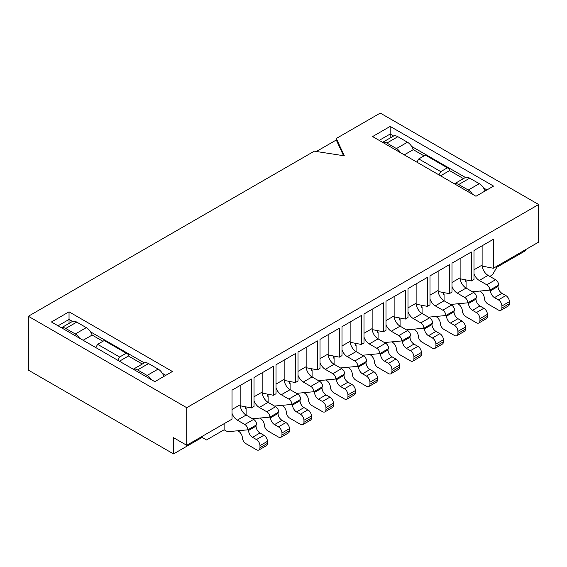 <?xml version="1.0" encoding="UTF-8"?>
<svg xmlns="http://www.w3.org/2000/svg" width="567" height="567" viewBox="0 0 567 567"><rect width="100%" height="100%" fill="white"/><g stroke="black" fill="none" stroke-linecap="round" stroke-linejoin="round"><path stroke-width="0.85" d="M232.031 413.378A8.399 4.848 -120 0 0 237.311 420.14L244.831 424.485A4.352 2.516 60 0 1 247.907 429.821L228.99 431.593A9.185 5.301 60 0 1 225.73 430.729L224.114 429.793L206.516 439.957L202.114 437.412L173.523 453.919L28.35 370.109L28.35 316.266L314.295 151.176L344.339 155.826L336.288 138.476L380.28 113.081L538.65 204.51L538.65 242.102L493.34 268.262L493.34 239.309L473.984 250.479L473.984 279.439L471.34 280.963L460.191 278.815M489.817 276.391L492.461 274.867L496.855 267.248L525.453 250.734L525.453 249.721M51.448 321.978L69.039 311.822L172.425 371.505L154.826 381.662L51.448 321.978M390.181 126.413L493.559 186.096L475.961 196.26L372.583 136.569L390.181 126.413L390.181 134.032L379.181 140.382M28.35 316.266L186.72 407.694L538.65 204.51M316.379 151.495L336.288 139.999L336.288 138.476M465.181 279.772L465.181 281.976L466.067 281.466L465.181 280.963M438.128 271.182L438.128 290.481A8.399 4.848 -120 0 0 444.067 300.772L444.067 294.167L443.188 294.677L443.188 292.473M416.135 283.883L416.135 303.182A8.399 4.848 -120 0 0 422.075 313.473L422.075 306.867L421.196 307.378L421.196 305.174M399.196 317.874L399.196 320.072L400.075 319.568L399.196 319.058M372.143 309.277L372.143 328.584A8.399 4.848 -120 0 0 378.083 338.868L378.083 332.262L377.204 332.772L377.204 330.568M355.204 343.269L355.204 345.473L356.083 344.963L355.204 344.452M328.151 334.679L328.151 353.978A8.399 4.848 -120 0 0 334.091 364.269L334.091 357.664L333.212 358.174L333.212 355.97M311.212 368.67L311.212 370.868L312.091 370.364L311.212 369.854M284.159 360.073L284.159 379.38A8.399 4.848 -120 0 0 290.098 389.664L290.098 383.058L289.22 383.568L289.22 381.371M267.22 394.065L267.22 396.269L268.106 395.759L267.22 395.256M240.167 385.475L240.167 404.774A8.399 4.848 -120 0 0 246.106 415.065L246.106 408.46L245.227 408.97L245.227 406.766M173.523 453.919L173.523 437.667L186.72 445.286L186.72 407.694M471.34 280.963L471.34 252.003L451.984 263.18L451.984 292.133L449.347 293.656L449.347 264.704L429.992 275.881L429.992 304.833L427.355 306.357L427.355 277.405L407.999 288.582L407.999 317.534L405.355 319.058L405.355 290.106L385.999 301.275L385.999 330.235L383.363 331.759L383.363 302.799L364.007 313.976L364.007 342.929L361.363 344.452L361.363 315.5L342.007 326.677L342.007 355.629L339.371 357.153L339.371 328.201L320.015 339.378L320.015 368.33L317.371 369.854L317.371 340.902L298.015 352.072L298.015 381.031L295.379 382.555L295.379 353.595L276.023 364.772L276.023 393.725L273.379 395.256L273.379 366.296L254.023 377.473L254.023 406.426L251.387 407.949L251.387 378.997L232.031 390.174L232.031 419.126L186.72 445.286M262.223 393.108L273.379 395.256M306.215 367.707L317.371 369.854M350.208 342.312L361.363 344.452M394.2 316.91L405.355 319.058M295.379 382.555L284.223 380.407M251.387 407.949L240.231 405.802M339.371 357.153L328.215 355.006M383.363 331.759L372.207 329.611M427.355 306.357L416.199 304.21M438.192 291.516L449.347 293.656M482.184 266.114L493.34 268.262M336.288 139.999L343.581 155.705M165.826 375.311L162.36 373.313M144.33 362.901L90.536 331.851M72.505 321.439L69.039 319.441L58.047 325.791M69.039 323.396L69.039 311.822M486.961 189.91L483.495 187.911M465.464 177.499L411.677 146.442M393.64 136.03L390.181 134.032L390.181 137.987M460.128 258.481L460.128 277.787A8.399 4.848 -120 0 0 466.067 288.071L466.067 281.466M473.984 273.691A8.399 4.848 -120 0 0 479.264 280.452L486.784 284.797A4.352 2.516 60 0 1 489.86 290.127L472.46 291.764M482.12 245.78L482.12 265.087A8.399 4.848 -120 0 0 488.059 275.371L495.579 279.715A4.352 2.516 60 0 1 498.662 285.045L498.003 285.428L498.003 286.455A5.592 3.225 60 0 0 501.951 293.302L505.877 295.563A4.975 2.87 60 0 1 509.393 301.658L509.393 303.692A4.975 2.87 60 0 1 508.365 305.967L500.888 310.291A4.975 2.87 60 0 1 498.4 310.043L487.833 303.94A4.975 2.87 60 0 1 484.317 298.051A5.599 3.232 -120 0 0 479.668 291.084M489.86 290.127L490.519 289.744L490.519 290.772A5.592 3.225 -120 0 0 494.474 297.618L498.4 299.879A4.975 2.87 60 0 1 501.915 305.974L501.915 308.009A4.975 2.87 60 0 1 500.888 310.291M451.984 286.385A8.399 4.848 -120 0 0 457.264 293.153L464.784 297.491A4.352 2.516 60 0 1 467.867 302.828L450.46 304.465M457.264 293.153L466.067 288.071L473.587 292.416A4.352 2.516 60 0 1 476.663 297.746L476.004 298.129L476.004 299.149A5.592 3.225 60 0 0 479.958 305.996L483.878 308.264A4.975 2.87 60 0 1 487.4 314.359L487.4 316.393A4.975 2.87 60 0 1 486.373 318.668L478.888 322.984A4.975 2.87 60 0 1 476.4 322.743L465.84 316.641A4.975 2.87 60 0 1 462.325 310.751A5.599 3.232 -120 0 0 457.668 303.784M467.867 302.828L468.526 302.445L468.526 303.473A5.592 3.225 -120 0 0 472.481 310.319L476.4 312.58A4.975 2.87 60 0 1 479.923 318.675L479.923 320.709A4.975 2.87 60 0 1 478.888 322.984M444.067 294.167L443.188 293.656M485.054 191.008A9.334 5.386 -120 0 0 479.264 183.687L469.703 178.166A9.334 5.386 -120 0 0 465.032 177.705L454.429 183.828M472.502 194.261A9.334 5.386 -120 0 0 468.264 190.037L458.703 184.516A9.334 5.386 -120 0 0 454.465 183.85M463.452 178.619L449.567 170.603L449.567 169.079L425.37 155.11L418.772 158.923L440.772 171.624L447.37 167.811M440.552 175.813L449.567 170.603M440.772 171.624L438.901 174.856M416.901 162.162L418.772 158.923M424.052 155.875L413.272 149.653A9.334 5.386 -120 0 0 407.439 142.218L397.878 136.697A9.334 5.386 -120 0 0 393.214 136.236L382.605 142.36M404.257 154.855L413.272 149.653M400.678 152.792A9.334 5.386 -120 0 0 396.439 148.568L386.878 143.047A9.334 5.386 -120 0 0 382.64 142.381M163.92 376.41A9.334 5.386 -120 0 0 158.122 369.089L148.561 363.575A9.334 5.386 -120 0 0 143.898 363.107L133.295 369.23M151.361 379.663A9.334 5.386 -120 0 0 147.129 375.439L137.568 369.918A9.334 5.386 -120 0 0 133.33 369.252M142.31 364.028L128.433 356.012L128.433 354.488L104.236 340.519L97.637 344.325L119.63 357.026L126.228 353.22M119.41 361.222L128.433 356.012M119.63 357.026L117.766 360.265M95.766 347.564L97.637 344.325M102.918 341.277L92.138 335.062A9.334 5.386 -120 0 0 86.304 327.627L76.743 322.106A9.334 5.386 -120 0 0 72.073 321.645L61.47 327.769M83.122 340.264L92.138 335.062M79.543 338.201A9.334 5.386 -120 0 0 75.305 333.977L65.744 328.456A9.334 5.386 -120 0 0 61.505 327.79M306.159 347.38L306.159 366.679A8.399 4.848 -120 0 0 312.091 376.963L312.091 370.364M320.015 362.582A8.399 4.848 -120 0 0 325.295 369.344L332.815 373.688A4.352 2.516 60 0 1 335.891 379.025L318.491 380.655M325.295 369.344L334.091 364.269L341.61 368.607A4.352 2.516 60 0 1 344.693 373.944L344.027 374.326L344.027 375.347A5.592 3.225 60 0 0 347.982 382.193L351.909 384.461A4.975 2.87 60 0 1 355.424 390.557L355.424 392.584A4.975 2.87 60 0 1 354.396 394.866L346.919 399.182A4.975 2.87 60 0 1 344.431 398.934L333.864 392.839A4.975 2.87 60 0 1 330.348 386.942A5.599 3.232 -120 0 0 325.699 379.982M335.891 379.025L336.55 378.643L336.55 379.663A5.592 3.225 -120 0 0 340.505 386.51L344.431 388.778A4.975 2.87 60 0 1 347.947 394.873L347.947 396.9A4.975 2.87 60 0 1 346.919 399.182M262.167 372.774L262.167 392.081A8.399 4.848 -120 0 0 268.106 402.364L268.106 395.759M276.023 387.984A8.399 4.848 -120 0 0 281.303 394.745L288.823 399.083A4.352 2.516 60 0 1 291.899 404.42L274.499 406.057M281.303 394.745L290.098 389.664L297.618 394.008A4.352 2.516 60 0 1 300.701 399.338L300.042 399.721L300.042 400.749A5.592 3.225 60 0 0 303.99 407.588L307.916 409.856A4.975 2.87 60 0 1 311.432 415.951L311.432 417.985A4.975 2.87 60 0 1 310.404 420.26L302.927 424.577A4.975 2.87 60 0 1 300.439 424.336L289.872 418.233A4.975 2.87 60 0 1 286.356 412.344A5.599 3.232 -120 0 0 281.707 405.377M291.899 404.42L292.558 404.037L292.558 405.065A5.592 3.225 -120 0 0 296.513 411.911L300.439 414.172A4.975 2.87 60 0 1 303.955 420.267L303.955 422.302A4.975 2.87 60 0 1 302.927 424.577M394.136 296.576L394.136 315.883A8.399 4.848 -120 0 0 400.075 326.167L400.075 319.568M407.999 311.786A8.399 4.848 -120 0 0 413.272 318.548L420.792 322.892A4.352 2.516 60 0 1 423.875 328.222L406.475 329.859M413.272 318.548L422.075 313.473L429.595 317.811A4.352 2.516 60 0 1 432.671 323.147L432.011 323.53L432.011 324.551A5.592 3.225 60 0 0 435.966 331.397L439.893 333.658A4.975 2.87 60 0 1 443.408 339.761L443.408 341.788A4.975 2.87 60 0 1 442.38 344.07L434.896 348.386A4.975 2.87 60 0 1 432.408 348.138L421.848 342.043A4.975 2.87 60 0 1 418.333 336.146A5.599 3.232 -120 0 0 413.683 329.186M423.875 328.222L424.534 327.846L424.534 328.867A5.592 3.225 -120 0 0 428.489 335.714L432.408 337.982A4.975 2.87 60 0 1 435.931 344.077L435.931 346.104A4.975 2.87 60 0 1 434.896 348.386M429.992 299.085A8.399 4.848 -120 0 0 435.272 305.854L442.792 310.192A4.352 2.516 60 0 1 445.868 315.528L428.468 317.166M435.272 305.854L444.067 300.772L451.587 305.11A4.352 2.516 60 0 1 454.67 310.447L454.011 310.829L454.011 311.85A5.592 3.225 60 0 0 457.959 318.697L461.885 320.965A4.975 2.87 60 0 1 465.408 327.06L465.408 329.087A4.975 2.87 60 0 1 464.373 331.369L456.896 335.685A4.975 2.87 60 0 1 454.408 335.437L443.848 329.342A4.975 2.87 60 0 1 440.332 323.445A5.599 3.232 -120 0 0 435.676 316.485M445.868 315.528L446.534 315.146L446.534 316.166A5.592 3.225 -120 0 0 450.481 323.013L454.408 325.281A4.975 2.87 60 0 1 457.923 331.376L457.923 333.41A4.975 2.87 60 0 1 456.896 335.685M422.075 306.867L421.196 306.357M385.999 324.487A8.399 4.848 -120 0 0 391.28 331.248L398.799 335.593A4.352 2.516 60 0 1 401.883 340.923L384.476 342.56M391.28 331.248L400.075 326.167L407.595 330.511A4.352 2.516 60 0 1 410.678 335.848L410.019 336.224L410.019 337.252A5.592 3.225 60 0 0 413.967 344.098L417.893 346.359A4.975 2.87 60 0 1 421.416 352.454L421.416 354.488A4.975 2.87 60 0 1 420.381 356.763L412.904 361.087A4.975 2.87 60 0 1 410.416 360.839L399.855 354.736A4.975 2.87 60 0 1 396.34 348.847A5.599 3.232 -120 0 0 391.684 341.88M401.883 340.923L402.542 340.54L402.542 341.568A5.592 3.225 -120 0 0 406.489 348.414L410.416 350.675A4.975 2.87 60 0 1 413.931 356.778L413.931 358.805A4.975 2.87 60 0 1 412.904 361.087M378.083 332.262L377.204 331.759M342.007 349.882A8.399 4.848 -120 0 0 347.288 356.65L354.807 360.988A4.352 2.516 60 0 1 357.89 366.325L340.483 367.962M350.144 321.978L350.144 341.284A8.399 4.848 -120 0 0 356.083 351.568L363.61 355.913A4.352 2.516 60 0 1 366.686 361.243L366.027 361.626L366.027 362.646A5.592 3.225 60 0 0 369.982 369.493L373.901 371.761A4.975 2.87 60 0 1 377.424 377.856L377.424 379.89A4.975 2.87 60 0 1 376.389 382.165L368.911 386.481A4.975 2.87 60 0 1 366.424 386.233L355.863 380.138A4.975 2.87 60 0 1 352.348 374.241A5.599 3.232 -120 0 0 347.691 367.281M357.89 366.325L358.55 365.942L358.55 366.962A5.592 3.225 -120 0 0 362.497 373.809L366.424 376.077A4.975 2.87 60 0 1 369.946 382.172L369.946 384.206A4.975 2.87 60 0 1 368.911 386.481M334.091 357.664L333.212 357.153M298.015 375.283A8.399 4.848 -120 0 0 303.295 382.045L310.815 386.389A4.352 2.516 60 0 1 313.898 391.719L296.491 393.356M303.295 382.045L312.091 376.963L319.618 381.308A4.352 2.516 60 0 1 322.694 386.644L322.035 387.02L322.035 388.048A5.592 3.225 60 0 0 325.99 394.894L329.909 397.155A4.975 2.87 60 0 1 333.431 403.25L333.431 405.285A4.975 2.87 60 0 1 332.397 407.567L324.919 411.883A4.975 2.87 60 0 1 322.432 411.635L311.871 405.54A4.975 2.87 60 0 1 308.356 399.643A5.599 3.232 -120 0 0 303.699 392.676M313.898 391.719L314.557 391.343L314.557 392.364A5.592 3.225 -120 0 0 318.512 399.211L322.432 401.471A4.975 2.87 60 0 1 325.954 407.574L325.954 409.601A4.975 2.87 60 0 1 324.919 411.883M290.098 383.058L289.22 382.555M254.023 400.678A8.399 4.848 -120 0 0 259.303 407.446L266.823 411.784A4.352 2.516 60 0 1 269.906 417.121L252.499 418.758M259.303 407.446L268.106 402.364L275.626 406.709A4.352 2.516 60 0 1 278.702 412.039L278.043 412.422L278.043 413.442A5.592 3.225 60 0 0 281.997 420.289L285.917 422.557A4.975 2.87 60 0 1 289.439 428.652L289.439 430.686A4.975 2.87 60 0 1 288.405 432.961L280.927 437.277A4.975 2.87 60 0 1 278.44 437.029L267.879 430.934A4.975 2.87 60 0 1 264.364 425.037A5.599 3.232 -120 0 0 259.707 418.077M269.906 417.121L270.565 416.738L270.565 417.759A5.592 3.225 -120 0 0 274.52 424.605L278.44 426.873A4.975 2.87 60 0 1 281.962 432.968L281.962 435.002A4.975 2.87 60 0 1 280.927 437.277M246.106 408.46L245.227 407.949M224.114 429.793L224.114 423.698M237.311 420.14L246.106 415.065L253.626 419.403A4.352 2.516 60 0 1 256.709 424.74L256.05 425.122L256.05 426.143A5.592 3.225 60 0 0 259.998 432.99L263.924 435.258A4.975 2.87 60 0 1 267.44 441.353L267.44 443.38A4.975 2.87 60 0 1 266.412 445.662L258.935 449.978A4.975 2.87 60 0 1 256.447 449.73L245.887 443.635A4.975 2.87 60 0 1 242.371 437.738A5.599 3.232 -120 0 0 237.715 430.778M247.907 429.821L248.566 429.439L248.566 430.459A5.592 3.225 -120 0 0 252.521 437.306L256.447 439.574A4.975 2.87 60 0 1 259.962 445.669L259.962 447.703A4.975 2.87 60 0 1 258.935 449.978M347.288 356.65L356.083 351.568L356.083 344.963M364.007 337.181A8.399 4.848 -120 0 0 369.28 343.949L376.807 348.287A4.352 2.516 60 0 1 379.883 353.624L362.483 355.261M369.28 343.949L378.083 338.868L385.603 343.212A4.352 2.516 60 0 1 388.678 348.542L388.019 348.925L388.019 349.945A5.592 3.225 60 0 0 391.974 356.792L395.901 359.06A4.975 2.87 60 0 1 399.416 365.155L399.416 367.189A4.975 2.87 60 0 1 398.388 369.464L390.911 373.781A4.975 2.87 60 0 1 388.416 373.54L377.856 367.437A4.975 2.87 60 0 1 374.34 361.548A5.599 3.232 -120 0 0 369.691 354.581M379.883 353.624L380.542 353.241L380.542 354.269A5.592 3.225 -120 0 0 384.497 361.115L388.416 363.376A4.975 2.87 60 0 1 391.939 369.471L391.939 371.505A4.975 2.87 60 0 1 390.911 373.781M490.519 290.772L498.003 286.455M490.519 289.744L498.003 285.428M494.474 297.618L501.951 293.302M498.4 299.879L505.877 295.563M501.915 305.974L509.393 301.658M501.915 308.009L509.393 303.692M473.984 269.786L482.12 265.087M479.264 280.452L488.059 275.371M486.784 284.797L495.579 279.715M468.526 303.473L476.004 299.149M468.526 302.445L476.004 298.129M472.481 310.319L479.958 305.996M476.4 312.58L483.878 308.264M479.923 318.675L487.4 314.359M479.923 320.709L487.4 316.393M451.984 282.486L460.128 277.787M464.784 297.491L473.587 292.416M458.703 184.516L469.703 178.166M468.264 190.037L479.264 183.687M386.878 143.047L397.878 136.697M407.439 142.218L396.439 148.568M137.568 369.918L148.561 363.575M147.129 375.439L158.122 369.089M65.744 328.456L76.743 322.106M86.304 327.627L75.305 333.977M336.55 379.663L344.027 375.347M336.55 378.643L344.027 374.326M340.505 386.51L347.982 382.193M344.431 388.778L351.909 384.461M347.947 394.873L355.424 390.557M347.947 396.9L355.424 392.584M320.015 358.677L328.151 353.978M332.815 373.688L341.61 368.607M292.558 405.065L300.042 400.749M292.558 404.037L300.042 399.721M296.513 411.911L303.99 407.588M300.439 414.172L307.916 409.856M303.955 420.267L311.432 415.951M303.955 422.302L311.432 417.985M276.023 384.079L284.159 379.38M288.823 399.083L297.618 394.008M424.534 328.867L432.011 324.551M424.534 327.846L432.011 323.53M428.489 335.714L435.966 331.397M432.408 337.982L439.893 333.658M435.931 344.077L443.408 339.761M435.931 346.104L443.408 341.788M407.999 307.881L416.135 303.182M420.792 322.892L429.595 317.811M446.534 316.166L454.011 311.85M446.534 315.146L454.011 310.829M450.481 323.013L457.959 318.697M454.408 325.281L461.885 320.965M457.923 331.376L465.408 327.06M457.923 333.41L465.408 329.087M429.992 295.18L438.128 290.481M442.792 310.192L451.587 305.11M402.542 341.568L410.019 337.252M402.542 340.54L410.019 336.224M406.489 348.414L413.967 344.098M410.416 350.675L417.893 346.359M413.931 356.778L421.416 352.454M413.931 358.805L421.416 354.488M385.999 320.582L394.136 315.883M398.799 335.593L407.595 330.511M358.55 366.962L366.027 362.646M358.55 365.942L366.027 361.626M362.497 373.809L369.982 369.493M366.424 376.077L373.901 371.761M369.946 382.172L377.424 377.856M369.946 384.206L377.424 379.89M342.007 345.976L350.144 341.284M354.807 360.988L363.61 355.913M314.557 392.364L322.035 388.048M314.557 391.343L322.035 387.02M318.512 399.211L325.99 394.894M322.432 401.471L329.909 397.155M325.954 407.574L333.431 403.25M325.954 409.601L333.431 405.285M298.015 371.378L306.159 366.679M310.815 386.389L319.618 381.308M270.565 417.759L278.043 413.442M270.565 416.738L278.043 412.422M274.52 424.605L281.997 420.289M278.44 426.873L285.917 422.557M281.962 432.968L289.439 428.652M281.962 435.002L289.439 430.686M254.023 396.78L262.167 392.081M266.823 411.784L275.626 406.709M248.566 430.459L256.05 426.143M248.566 429.439L256.05 425.122M252.521 437.306L259.998 432.99M256.447 439.574L263.924 435.258M259.962 445.669L267.44 441.353M259.962 447.703L267.44 443.38M232.031 409.473L240.167 404.774M244.831 424.485L253.626 419.403M380.542 354.269L388.019 349.945M380.542 353.241L388.019 348.925M384.497 361.115L391.974 356.792M388.416 363.376L395.901 359.06M391.939 369.471L399.416 365.155M391.939 371.505L399.416 367.189M364.007 333.283L372.143 328.584M376.807 348.287L385.603 343.212"/></g></svg>
